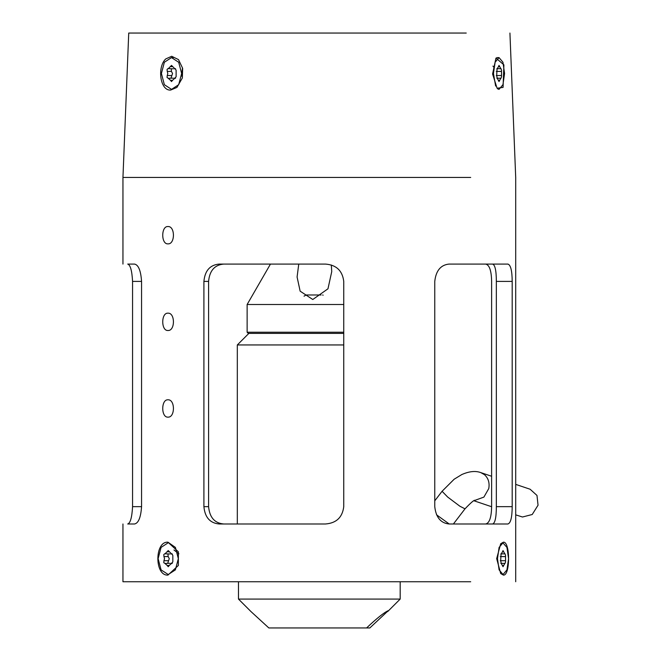 <?xml version="1.0" encoding="UTF-8"?>
<svg xmlns="http://www.w3.org/2000/svg" width="661" height="661" viewBox="0 0 661 661"><rect width="100%" height="100%" fill="white"/><g stroke="black" fill="none" stroke-linecap="round" stroke-linejoin="round"><path stroke-width="0.99" d="M343.753 344.943L237.316 344.943L237.316 523.983M298.755 264.078L297.086 277L300.144 291.171L312.777 299.507L327.972 288.799L331.739 271.613L331.318 265.003M343.753 304.506L247.131 304.506L247.131 332.235L343.753 332.235M343.753 333.392L248.288 333.392L247.131 332.235M238.472 581.746L238.472 599.073L250.965 611.565L268.837 627.95L366.591 627.95C376.844 618.266 384.091 612.491 388.329 610.624L369.821 627.95L366.591 627.95M400.186 581.746L400.186 599.073L238.828 599.073M304.035 296.161L306.183 294.98L321.081 294.98M307.745 294.98L306.183 294.98M323.122 295.211L322.642 294.98M317.751 294.98L311.075 294.98L317.751 294.98M503.062 87.417L497.08 88.235L492.585 74.015L495.965 58.077L503.905 64.844L503.062 87.417M503.352 542.194C510.3 541.169 510.309 576.095 503.36 575.087L500.699 573.55L496.675 558.636L500.699 543.739L503.352 542.194L502.823 542.755L506.946 547.407L508.573 558.644L506.946 569.873L503.029 574.525L499.105 569.873L497.485 558.644L499.105 547.407L503.029 542.755M178.916 553.811L173.959 549.977M167.96 542.194L178.371 551.819L178.371 565.461L167.96 575.087C154.5 576.095 154.517 541.177 167.96 542.194L175.388 547.407L178.346 558.644L175.388 569.873L168.233 574.525L161.077 569.873L158.111 558.644L161.077 547.407L168.233 542.755M170.654 90.061C160.069 90.987 156.988 66.926 165.762 58.92L171.695 56.276L178.511 59.614L182.643 68.306L182.353 77.965L176.941 87.417L170.654 90.061M493.296 66.778L492.982 66.05M167.96 417.132C175.231 417.678 175.256 399.285 167.96 399.806C161.003 399.269 161.003 417.669 167.96 417.132M167.96 330.5C175.231 331.037 175.256 312.645 167.96 313.174C161.003 312.636 161.003 331.037 167.96 330.5M167.96 243.868C175.231 244.405 175.256 226.012 167.96 226.533C161.003 226.004 161.003 244.396 167.96 243.868M223.724 523.983C214.643 523.19 209.595 517.414 208.587 506.657L208.587 281.404C209.595 270.663 214.643 264.887 223.724 264.078M492.61 264.078C495.072 264.896 496.32 270.671 496.345 281.404L496.345 506.657C496.32 517.398 495.072 523.173 492.61 523.983M485.653 523.983C489.429 523.19 491.412 517.414 491.619 506.657L491.619 281.404C491.42 270.671 489.429 264.896 485.653 264.078M127.722 264.078C130.366 264.912 131.977 270.688 132.564 281.404L132.564 506.657C131.977 517.365 130.366 523.14 127.722 523.983L134.563 523.983C138.496 523.148 140.826 517.373 141.561 506.657L141.561 281.404C140.834 270.704 138.496 264.929 134.563 264.078L127.722 264.078M470.698 177.445L122.954 177.445L122.954 264.078M470.698 581.746L122.954 581.746L122.954 523.983M466.245 33.05L128.73 33.05L122.954 177.445M449.059 264.078C440.73 264.912 435.963 270.688 434.764 281.404L434.764 506.657C435.954 517.356 440.722 523.132 449.059 523.983L507.904 523.983C510.68 523.14 512.11 517.356 512.192 506.657L512.192 281.404C512.11 270.704 510.68 264.929 507.904 264.078L449.059 264.078M219.212 264.078C210.008 264.912 204.91 270.688 203.91 281.404L203.91 506.657C204.91 517.365 210.008 523.14 219.212 523.983L325.493 523.983C336.35 523.14 342.431 517.356 343.753 506.657L343.753 281.404C342.431 270.704 336.35 264.929 325.493 264.078L219.212 264.078M181.494 76.155L182.403 68.554M515.704 514.853L522.471 517.009L532.221 514.506L538.046 505.211L536.988 495.444L530.122 489.239L515.704 484.381M500.98 78.329L501.542 76.717L501.542 70.248L500.98 68.628M496.808 78.147L500.815 78.262L499.022 81.567L497.229 78.262L496.684 75.536L497.072 68.628M495.626 86.037L493.478 73.478L495.106 62.25L499.022 57.598L502.947 62.25L504.566 73.478L502.947 84.707L499.022 89.367L497.692 88.896M496.907 68.694L500.815 68.694L499.022 65.398L498.477 66.637L499.576 66.637M497.229 68.694L498.477 66.637M497.518 78.147L497.072 78.329M504.979 563.494L505.549 561.875L505.549 555.405L504.979 553.786M500.807 563.304L504.822 563.428L503.029 566.725L501.236 563.428L500.683 560.702L501.071 553.786M500.914 553.86L504.822 553.86L503.029 550.555L502.476 551.803L503.575 551.803M501.236 553.86L502.476 551.803M501.517 563.304L501.071 563.494M172.091 563.428L171.505 563.428L172.827 561.875L172.827 555.405L171.802 553.786M167.762 563.139L169.266 558.644L168.142 556.587L163.953 556.587L163.771 554.596L164.663 553.786L169.968 553.976M168.142 560.702L163.953 560.702L164.523 558.644L163.953 556.587M167.968 553.976L168.142 556.587M164.961 553.86L168.233 550.555L171.505 553.86L170.984 553.976L172.281 553.976M172.281 563.304L170.984 563.304L171.802 563.494M171.505 563.428L169.233 565.486L167.225 565.486L168.233 566.725L169.233 565.486M167.225 565.486L164.961 563.428L169.968 563.304M163.953 560.702L163.771 562.685L164.961 563.428M175.388 78.262L174.793 78.262L176.123 76.717L176.123 70.248L175.091 68.628M171.05 77.981L172.554 73.478L171.439 71.421L167.25 71.421L167.059 69.438L167.952 68.628L173.256 68.818M171.439 75.536L167.25 75.536L167.811 73.478L167.25 71.421M161.408 73.478L164.366 62.25L171.521 57.598L178.677 62.25L181.643 73.478L178.677 84.707L171.521 89.367L164.366 84.707L161.408 73.478M171.265 68.818L171.439 71.421M168.249 68.694L171.521 65.398L174.793 68.694L174.281 68.818L175.57 68.818M175.57 78.147L174.281 78.147L175.091 78.329M174.793 78.262L172.529 80.32L170.521 80.32L171.521 81.567L172.529 80.32M170.521 80.32L168.249 78.262L173.256 78.147M167.25 75.536L167.059 77.527L168.249 78.262M512.192 506.657L496.345 506.657M512.192 281.404L496.345 281.404M203.91 281.404L208.587 281.404M203.91 506.657L208.587 506.657M132.564 281.404L141.561 281.404M132.564 506.657L141.561 506.657M453.405 523.983L465.005 508.83L459.932 506.26L447.662 497.039L442.077 491.28L454.165 479.217L461.824 474.54C469.227 471.293 475.565 470.657 480.836 472.623L484.521 474.705C488.363 478.25 489.776 482.877 488.76 488.595L483.893 497.097L474.383 500.551M449.207 523.983L436.508 514.787M496.279 75.536L501.368 75.536M496.279 71.421L501.368 71.421M498.477 80.32L499.576 80.32M500.278 560.702L505.368 560.702M500.278 556.587L505.368 556.587M502.476 565.486L503.575 565.486M172.091 553.86L171.505 553.86M169.233 551.803L167.225 551.803M175.388 68.694L174.793 68.694M172.529 66.637L170.521 66.637M248.867 333.392L237.316 344.943M270.456 264.078L247.131 304.506M400.186 599.073L387.693 611.565M509.928 33.05L515.704 177.445L515.704 581.746M491.619 476.259L480.836 472.623M473.92 500.765L491.619 506.731M465.005 508.83C470.929 502.633 474.234 499.799 474.92 500.344M434.764 500.831L442.077 491.28M499.022 57.598L496.857 57.598M496.808 68.818L497.518 68.818M500.807 553.976L501.517 553.976M171.521 57.598L173.306 57.598"/></g></svg>
